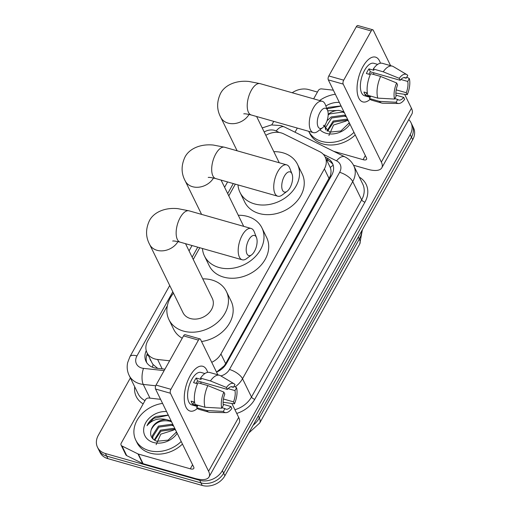 <?xml version="1.0" encoding="UTF-8"?>
<svg xmlns="http://www.w3.org/2000/svg" width="511" height="511" viewBox="0 0 511 511"><rect width="100%" height="100%" fill="white"/><g stroke="black" fill="none" stroke-linecap="round" stroke-linejoin="round"><path stroke-width="0.77" d="M211.726 362.312A17.451 13.771 -26.1 0 0 220.937 353.995L324.383 168.905A17.451 13.771 -26.1 0 0 325.168 157.005A17.451 13.771 -26.1 0 0 319.739 151.69L283.688 133.863A17.451 13.771 -26.1 0 0 281.222 132.917A17.451 13.771 -26.1 0 0 265.822 135.319M167.333 305.821L147.781 340.799A17.451 13.771 -26.1 0 0 146.996 352.699L152.246 363.302L153.096 364.528L157.701 368.367M326.478 159.688L328.311 160.595L327.053 158.027A17.451 13.771 -26.1 0 1 332.482 163.335A17.451 13.771 -26.1 0 1 331.696 175.235L226.488 363.481A17.451 13.771 -26.1 0 1 216.523 372.129L224.169 365.876L225.658 363.647L330.183 176.193C331.262 172.967 331.3 170.08 330.285 167.519L325.168 157.005M146.996 352.699A17.451 13.771 -26.1 0 0 157.599 359.476L169.62 360.792M235.328 184.145L228.787 195.86M199.788 247.739L193.247 259.454M408.762 119.587A17.451 13.771 153.9 0 1 410.991 122.653A17.451 13.771 153.9 0 1 410.205 134.559L222.387 470.618A17.451 13.771 153.9 0 1 199.712 480.314L105.394 453.519L106.646 456.087A17.451 13.771 153.9 0 1 98.757 449.827A17.451 13.771 153.9 0 0 106.646 456.087L200.964 482.882L106.646 456.087L107.904 458.654A17.451 13.771 153.9 0 1 100.009 452.395L97.499 447.259A17.451 13.771 153.9 0 1 98.284 435.359L130.375 377.936M222.387 470.618L223.639 473.186A17.451 13.771 153.9 0 1 200.964 482.882A17.451 13.771 153.9 0 0 223.639 473.186L411.464 137.127L223.639 473.186L224.897 475.754A17.451 13.771 153.9 0 1 202.222 485.45L107.904 458.654M410.991 122.653L412.243 125.221A17.451 13.771 153.9 0 1 411.464 137.127A17.451 13.771 153.9 0 0 412.243 125.221L413.501 127.795A17.451 13.771 153.9 0 1 412.716 139.695L224.897 475.754M292.203 92.753A17.451 13.771 153.9 0 1 308.778 89.604L317.44 92.063M271.807 124.882L273.762 121.375M105.394 453.519A17.451 13.771 153.9 0 1 97.499 447.259M327.053 158.027L325.226 157.12M146.255 350.699A17.451 13.771 -26.1 0 0 146.044 361.469A17.451 13.771 -26.1 0 0 156.641 368.252L164.944 369.159M146.759 362.714A17.451 13.771 153.9 0 1 147.398 353.516M328.311 160.595A17.451 13.771 153.9 0 1 333.025 164.657M353.976 132.349A29.082 22.95 153.9 0 1 321.694 141.4A29.082 22.95 153.9 0 1 308.701 131.308L309.794 133.537A29.082 22.95 153.9 0 0 322.946 143.968A29.082 22.95 153.9 0 0 355.234 134.917M319.579 100.533A29.082 22.95 153.9 0 1 335.337 94.254M349.984 124.186A18.964 14.966 153.9 0 1 326.203 133.32A18.964 14.966 153.9 0 1 319.931 129.737M323.412 125.278L329.665 132.132L340.875 130.995L349.307 122.8M344.427 112.822L342.677 112.088L329.691 113.896L328.177 114.975M348.847 123.681L349.141 122.461M343.929 111.807L339.055 110.446A13.145 10.373 153.9 0 0 328.19 114.375M346.42 116.898L344.67 116.163L331.69 117.971L325.494 127.782L325.871 129.979M345.921 115.882L344.171 115.147L331.192 116.949L327.046 120.756M348.413 120.979L346.662 120.245L333.683 122.046L327.5 131.186M347.914 119.957L346.164 119.223L333.185 121.03L326.989 130.873M325.188 124.767L324.996 126.76L325.731 129.851M328.918 135.53L333.574 125.016L346.305 120.998M325.858 105.988A18.964 14.966 153.9 0 1 339.33 102.417M341.061 105.943L328.586 107.355L326.804 108.415M327.723 110.798L339.055 110.446M341.118 106.064L326.983 108.869M362.887 66.679A23.27 10.737 -74.1 0 1 380.414 63.223A23.27 10.737 -74.1 0 0 375.528 57.136A23.27 10.737 -74.1 0 0 362.887 66.679A23.27 10.737 -74.1 0 0 362.625 67.165A23.27 10.737 -74.1 0 0 357.106 86.583A23.27 10.737 -74.1 0 0 370.162 99.294A23.27 10.737 -74.1 0 1 362.81 101.9A23.27 10.737 -74.1 0 1 362.887 66.679M295.013 132.196L297.319 128.069M313.652 98.847L318.264 90.594A2.906 2.293 -26.1 0 1 321.591 88.895L333.344 90.172M353.529 165.251L367.779 169.301A23.27 9.434 -150.8 0 0 381.806 167.812A23.27 9.434 -150.8 0 0 381.353 162.102L343.194 84.104L328.305 79.869L366.464 157.867A5.819 2.357 29.2 0 1 366.579 159.298A5.819 2.357 29.2 0 1 363.065 159.668L333.664 151.313M381.806 167.812L411.904 113.966A23.27 9.434 -150.8 0 0 411.444 108.255L404.635 94.331M390.602 65.657L373.286 30.258A2.906 1.341 105.9 0 0 372.787 29.779A2.906 1.341 105.9 0 0 371.203 30.973L356.314 26.744A2.906 1.341 -74.1 0 1 357.892 25.55L372.787 29.779M328.305 79.869A2.906 1.341 -74.1 0 1 328.816 75.947L343.705 80.176L371.203 30.973M343.705 80.176A2.906 1.341 105.9 0 0 343.194 84.104M328.816 75.947L356.314 26.744M368.859 74.223A11.632 5.372 105.9 0 1 369.006 73.948A11.632 5.372 105.9 0 1 370.405 71.827L400.19 80.291A11.632 5.372 -74.1 0 1 405.114 77.64A11.632 5.372 -74.1 0 1 406.175 78.234L403.901 77.589M400.873 79.492L407.74 81.447A11.632 5.372 -74.1 0 1 406.271 92.721L396.197 89.859M373.656 72.754A11.632 5.372 -74.1 0 1 373.745 74.497M370.258 74.625L366.368 73.52A16.869 7.786 -74.1 0 1 367.594 71.061A16.869 7.786 -74.1 0 1 368.961 68.876L373.924 70.288L373.286 68.985A19.194 8.859 -74.1 0 1 382.362 63.313L392.288 66.13A19.194 8.859 -74.1 0 1 393.285 66.564L406.852 74.619A15.126 6.982 -74.1 0 1 407.765 75.379L406.175 78.234M370.105 97.326L364.56 95.749A16.869 7.786 -74.1 0 1 364.618 70.211A16.869 7.786 -74.1 0 1 373.784 63.294L377.655 64.392M367.358 92.989L363.953 92.018A16.869 7.786 -74.1 0 0 365.525 95.231L370.488 96.643L369.434 98.521L379.366 101.344L396.102 102.277L397.699 99.421L394.792 98.597M395.961 95.174L403.677 97.365L404.642 99.338A15.126 6.982 -74.1 0 1 398.644 103.503L382.867 103.222A19.194 8.859 -74.1 0 1 381.794 103.062L371.867 100.245A19.194 8.859 -74.1 0 1 369.434 98.521M367.869 95.314A19.194 8.859 -74.1 0 1 370.692 73.629L380.625 76.446L396.632 82.961L397.596 84.935A11.632 5.372 -74.1 0 0 396.127 96.215L394.53 99.07L377.795 98.131L367.869 95.314M381.794 103.062A19.194 8.859 -74.1 0 1 379.366 101.344M377.795 98.131A19.194 8.859 -74.1 0 1 380.625 76.446M395.872 93.091L407.235 94.695L406.271 92.721M407.74 81.447L409.337 78.592L406.794 77.123M409.337 78.592A15.126 6.982 -74.1 0 1 407.235 94.695M398.644 103.503A15.126 6.982 -74.1 0 1 396.102 102.277M394.53 99.07A15.126 6.982 -74.1 0 1 396.632 82.961M403.677 97.365A11.632 5.372 -74.1 0 1 398.752 100.022A11.632 5.372 -74.1 0 1 397.699 99.421M400.19 80.291L399.225 78.317L383.218 71.808L373.286 68.985M383.218 71.808A19.194 8.859 -74.1 0 1 392.288 66.13M399.225 78.317A15.126 6.982 -74.1 0 1 406.852 74.619M370.405 71.827L368.961 68.876M365.525 95.231L366.86 92.849M181.201 441.491A29.082 22.95 153.9 0 1 148.918 450.542A29.082 22.95 153.9 0 1 135.766 440.112A29.082 22.95 153.9 0 1 162.568 403.396M182.459 444.059A29.082 22.95 153.9 0 1 150.177 453.11A29.082 22.95 153.9 0 1 137.018 442.679L135.766 440.112M177.208 433.328A18.964 14.966 153.9 0 1 153.434 442.462A18.964 14.966 153.9 0 1 144.869 424.449A18.964 14.966 153.9 0 1 166.56 411.559M171.651 421.965L169.901 421.23C161.08 419.576 154.839 422.469 151.173 429.923C149.608 435.429 151.512 439.211 156.89 441.274L168.1 440.137L176.531 431.942M176.078 432.823L176.365 431.603M171.153 420.949L166.286 419.588A13.145 10.373 153.9 0 0 151.173 429.923M173.644 426.04L171.894 425.305L158.915 427.113L152.719 436.924L153.096 439.121M173.146 425.024L171.396 424.29L158.416 426.091L152.221 435.902L152.961 438.994M175.637 430.121L173.887 429.387L160.908 431.188L154.724 440.329M175.139 429.099L173.389 428.365L160.409 430.173L154.213 440.009M156.142 444.672L160.805 434.158L173.536 430.141M168.285 415.085L155.817 416.497C151.658 418.765 148.72 421.831 147.002 425.695C151.876 419.831 158.301 417.794 166.286 419.588M168.343 415.207L153.734 418.311L147.002 425.695M319.905 112.58A10.469 4.829 105.9 0 0 317.472 124.837A10.469 4.829 105.9 0 0 322.709 127.648A10.469 4.829 105.9 0 0 325.558 124.135A10.469 4.829 105.9 0 0 327.596 110.446A10.469 4.829 105.9 0 0 319.905 112.58M322.709 127.648L317.727 131.397A16.288 7.518 -74.1 0 1 313.32 132.617A16.288 7.518 -74.1 0 1 313.371 107.962A16.288 7.518 -74.1 0 1 322.224 101.28A16.288 7.518 -74.1 0 1 325.335 104.634L327.596 110.446M273.826 151.678A31.995 25.243 153.9 0 1 283.011 152.827A31.995 25.243 153.9 0 1 297.479 164.293A31.995 25.243 153.9 0 1 289.258 194.614A31.995 25.243 153.9 0 1 254.472 203.883A31.995 25.243 153.9 0 1 240.004 192.417A31.995 25.243 153.9 0 1 237.992 184.905M297.479 164.293L302.193 173.925A31.995 25.243 153.9 0 1 293.972 204.247A31.995 25.243 153.9 0 1 259.186 213.515A31.995 25.243 153.9 0 1 244.712 202.043L240.004 192.417M284.365 176.174A10.469 4.829 105.9 0 0 281.931 188.425A10.469 4.829 105.9 0 0 287.169 191.242A10.469 4.829 105.9 0 0 290.018 187.729A10.469 4.829 105.9 0 0 292.056 174.034A10.469 4.829 105.9 0 0 284.365 176.174M287.169 191.242L282.187 194.991A16.288 7.518 -74.1 0 1 277.78 196.211A16.288 7.518 -74.1 0 1 277.831 171.555A16.288 7.518 -74.1 0 1 286.684 164.874A16.288 7.518 -74.1 0 1 289.794 168.228L292.056 174.034M238.286 215.272A31.995 25.243 153.9 0 1 247.471 216.415A31.995 25.243 153.9 0 1 261.939 227.887A31.995 25.243 153.9 0 1 253.718 258.208A31.995 25.243 153.9 0 1 218.932 267.477A31.995 25.243 153.9 0 1 204.464 256.005A31.995 25.243 153.9 0 1 202.452 248.499M261.939 227.887L266.653 237.519A31.995 25.243 153.9 0 1 258.432 267.841A31.995 25.243 153.9 0 1 223.646 277.109A31.995 25.243 153.9 0 1 209.171 265.637L204.464 256.005M248.825 239.768A10.469 4.829 105.9 0 0 246.391 252.019A10.469 4.829 105.9 0 0 251.629 254.829A10.469 4.829 105.9 0 0 254.478 251.323A10.469 4.829 105.9 0 0 256.516 237.628A10.469 4.829 105.9 0 0 248.825 239.768M251.629 254.829L246.647 258.585A16.288 7.518 -74.1 0 1 242.24 259.799A16.288 7.518 -74.1 0 1 242.291 235.143A16.288 7.518 -74.1 0 1 251.144 228.468A16.288 7.518 -74.1 0 1 254.254 231.822L256.516 237.628M172.68 241.058C173.21 240.764 175.714 241.135 180.185 242.169A16.288 7.518 105.9 0 1 180.242 217.514A16.288 7.518 105.9 0 1 189.089 210.839L177.866 208.654C163.916 207.217 153.159 213.017 149.378 220.79C145.546 229.1 145.635 236.989 149.646 244.456L183.027 312.7A16.288 12.852 -26.1 0 0 190.399 318.538A16.288 12.852 -26.1 0 0 208.105 313.818A16.288 12.852 -26.1 0 0 212.289 298.379L185.538 243.69M202.746 278.865A31.995 25.243 153.9 0 1 211.931 280.009A31.995 25.243 153.9 0 1 226.399 291.481A31.995 25.243 153.9 0 1 218.178 321.802A31.995 25.243 153.9 0 1 183.392 331.071A31.995 25.243 153.9 0 1 168.924 319.599A31.995 25.243 153.9 0 1 173.478 293.18M182.223 338.237A31.995 25.243 153.9 0 1 173.631 329.231L168.924 319.599M226.399 291.481L231.113 301.107A31.995 25.243 153.9 0 1 201.545 341.514M190.118 375.821A23.27 10.737 -74.1 0 1 207.638 372.366A23.27 10.737 -74.1 0 0 202.758 366.278A23.27 10.737 -74.1 0 0 190.118 375.821A23.27 10.737 -74.1 0 0 189.849 376.307A23.27 10.737 -74.1 0 0 184.33 395.725A23.27 10.737 -74.1 0 0 197.387 408.436A23.27 10.737 -74.1 0 1 190.041 411.042A23.27 10.737 -74.1 0 1 190.118 375.821M137.976 453.909A2.906 2.293 -26.1 0 0 138.392 454.062L143.099 463.694A2.906 2.293 153.9 0 1 142.69 463.534L137.976 453.909L122.008 446.007A2.906 2.293 -26.1 0 1 121.101 445.119A2.906 2.293 -26.1 0 1 121.235 443.139L145.488 399.736A2.906 2.293 -26.1 0 1 148.816 398.031L160.569 399.315M143.099 463.694L195.004 478.443A23.27 9.434 -150.8 0 0 209.037 476.955A23.27 9.434 -150.8 0 0 208.577 471.244L170.419 393.246L155.529 389.012L193.688 467.009A5.819 2.357 29.2 0 1 193.803 468.44A5.819 2.357 29.2 0 1 190.296 468.811L138.392 454.062M142.69 463.534L126.715 455.633A2.906 2.293 153.9 0 1 125.815 454.752L121.101 445.119M209.037 476.955L239.129 423.108A23.27 9.434 -150.8 0 0 238.675 417.398L231.86 403.473M217.833 374.793L200.516 339.4A2.906 1.341 105.9 0 0 200.012 338.921A2.906 1.341 105.9 0 0 198.434 340.115L183.538 335.887A2.906 1.341 -74.1 0 1 185.123 334.692L200.012 338.921M155.529 389.012A2.906 1.341 -74.1 0 1 156.04 385.09L170.936 389.318L198.434 340.115M170.936 389.318A2.906 1.341 105.9 0 0 170.419 393.246M156.04 385.09L183.538 335.887M196.083 383.365A11.632 5.372 105.9 0 1 196.237 383.09A11.632 5.372 105.9 0 1 197.629 380.97L227.414 389.433A11.632 5.372 -74.1 0 1 232.339 386.782A11.632 5.372 -74.1 0 1 233.399 387.376L231.125 386.731M228.104 388.635L234.971 390.589A11.632 5.372 -74.1 0 1 233.501 401.863L223.422 399.002M200.88 381.896A11.632 5.372 -74.1 0 1 200.97 383.64M197.482 383.767L193.592 382.662A16.869 7.786 -74.1 0 1 194.819 380.203A16.869 7.786 -74.1 0 1 196.186 378.019L201.149 379.43L200.516 378.127A19.194 8.859 -74.1 0 1 209.587 372.455L219.513 375.272A19.194 8.859 -74.1 0 1 220.509 375.706L234.076 383.761A15.126 6.982 -74.1 0 1 234.996 384.521L233.399 387.376M197.335 406.462L191.785 404.891A16.869 7.786 -74.1 0 1 191.842 379.354A16.869 7.786 -74.1 0 1 201.008 372.436L204.885 373.535M194.582 402.131L191.178 401.161A16.869 7.786 -74.1 0 0 192.749 404.373L197.712 405.785L196.665 407.663L206.591 410.486L223.326 411.419L224.923 408.564L222.017 407.74M223.186 404.316L230.902 406.507L231.873 408.481A15.126 6.982 -74.1 0 1 225.875 412.645L210.098 412.364A19.194 8.859 -74.1 0 1 209.025 412.205L199.092 409.381A19.194 8.859 -74.1 0 1 196.665 407.663M195.093 404.457A19.194 8.859 -74.1 0 1 197.923 382.771L207.849 385.588L223.856 392.103L224.821 394.077A11.632 5.372 -74.1 0 0 223.352 405.357L221.755 408.212L205.02 407.273L195.093 404.457M209.025 412.205A19.194 8.859 -74.1 0 1 206.591 410.486M205.02 407.273A19.194 8.859 -74.1 0 1 207.849 385.588M223.096 402.234L234.466 403.837L233.501 401.863M234.971 390.589L236.567 387.734L234.019 386.265M236.567 387.734A15.126 6.982 -74.1 0 1 234.466 403.837M225.875 412.645A15.126 6.982 -74.1 0 1 223.326 411.419M221.755 408.212A15.126 6.982 -74.1 0 1 223.856 392.103M230.902 406.507A11.632 5.372 -74.1 0 1 225.983 409.164A11.632 5.372 -74.1 0 1 224.923 408.564M227.414 389.433L226.45 387.459L210.443 380.951L200.516 378.127M210.443 380.951A19.194 8.859 -74.1 0 1 219.513 375.272M226.45 387.459A15.126 6.982 -74.1 0 1 234.076 383.761M197.629 380.97L196.186 378.019M192.749 404.373L194.084 401.991M152.463 367.224A17.451 6.7 -83.8 0 1 153.096 364.528M149.947 358.722A5.819 4.593 -26.1 0 0 151.026 360.932M331.013 176.461A17.451 7.077 -150.8 0 0 330.183 176.193M330.285 167.519A17.451 9.16 -63.7 0 1 333.204 165.251M224.731 366.061A17.451 7.077 -150.8 0 0 224.169 365.876M148.331 355.42A17.451 7.077 -150.8 0 0 146.778 355.177M329.103 178.556L324.383 168.905M225.658 363.647L220.937 353.995M162.185 368.859L157.599 359.476M259.716 422.987A20.357 8.253 -150.8 0 0 259.32 417.985L359.322 239.052A20.357 8.253 29.2 0 1 359.718 244.047L259.716 422.987L248.8 432.989M253.111 425.273A23.27 18.358 -26.1 0 0 259.32 417.985L258.323 415.948M358.326 237.015L359.322 239.052A23.27 18.358 -26.1 0 0 361.845 230.716M412.716 139.695L410.205 134.559M202.222 485.45L199.712 480.314M279.172 132.477L276.164 130.988A11.632 9.179 -26.1 0 0 274.522 130.356A11.632 9.179 -26.1 0 0 264.193 131.998M172.801 291.781L136.954 355.912A11.632 9.179 -26.1 0 0 141.694 368.016A11.632 9.179 -26.1 0 0 143.502 368.367L164.127 370.622M155.721 385.779L143.252 384.419A23.27 18.358 153.9 0 1 139.65 383.723A23.27 18.358 153.9 0 1 129.123 375.381L138.072 393.674A23.27 18.358 -26.1 0 0 145.009 400.605M149.979 398.158L143.252 384.419A11.632 4.471 -83.8 0 1 143.502 368.367M359.342 177.106A26.176 20.657 153.9 0 1 364.937 202.177L254.746 399.334A26.176 20.657 153.9 0 1 236.727 413.425M143.176 403.875A26.176 20.657 153.9 0 1 134.7 386.782M353.759 165.705A23.27 18.358 153.9 0 1 352.718 181.571L361.667 199.865A23.27 18.358 -26.1 0 0 362.714 183.998L353.759 165.705C351.798 161.789 348.828 158.838 344.855 156.845L284.461 126.984A11.632 6.106 -63.7 0 0 276.164 130.988M220.867 375.917A11.632 9.179 -26.1 0 0 229.458 369.485L339.649 172.328A11.632 4.714 29.2 0 1 352.718 181.571L242.527 378.728L251.482 397.021L361.667 199.865A2.906 1.182 -150.8 0 0 364.937 202.177M229.458 369.485A11.632 4.714 29.2 0 1 242.527 378.728A23.27 18.358 153.9 0 1 235.156 386.916M234.913 409.713A23.27 18.358 -26.1 0 0 251.482 397.021A2.906 1.182 -150.8 0 0 254.746 399.334M339.649 172.328A11.632 9.179 -26.1 0 0 336.551 160.856L323.297 154.296M233.278 183.564L227.676 193.592M197.738 247.158L192.136 257.18M336.551 160.856A11.632 6.106 -63.7 0 1 344.855 156.845M169.716 285.483L129.941 356.659A11.632 4.714 29.2 0 1 136.954 355.912M381.353 162.102L411.444 108.255M363.065 159.668L365.346 155.593M237.123 150.796L220.726 117.275C216.715 109.808 216.626 101.919 220.458 93.602C224.24 85.835 235.003 80.029 248.946 81.473L260.169 83.651A16.288 7.518 105.9 0 0 251.323 90.332A16.288 7.518 105.9 0 0 251.265 114.988L313.32 132.617M220.726 117.275A16.288 12.852 -26.1 0 0 228.091 123.113A16.288 12.852 -26.1 0 0 249.049 114.426M201.583 214.384L185.186 180.862C181.175 173.401 181.086 165.507 184.918 157.196C188.7 149.423 199.462 143.623 213.406 145.06L224.629 147.245A16.288 7.518 105.9 0 0 215.783 153.926A16.288 7.518 105.9 0 0 215.725 178.575L277.78 196.211M185.186 180.862A16.288 12.852 -26.1 0 0 192.551 186.707A16.288 12.852 -26.1 0 0 213.509 178.013M149.646 244.456A16.288 12.852 -26.1 0 0 157.011 250.294A16.288 12.852 -26.1 0 0 177.969 241.607M208.577 471.244L238.675 417.398M190.296 468.811L192.57 464.735M122.008 446.007L126.715 455.633M359.718 244.047L362.395 229.739M284.461 126.984L280.839 125.585L271.386 124.933L262.213 127.942M129.941 356.659L127.661 362.612C126.709 367.07 127.194 371.325 129.123 375.381M227.587 181.948L224.597 187.294M192.04 245.542L189.057 250.888M260.169 83.651L322.224 101.28M243.76 113.87C244.296 113.576 246.794 113.947 251.265 114.988M279.242 162.76L256.618 116.508M224.629 147.245L286.684 164.874M208.22 177.464C208.756 177.17 211.254 177.541 215.725 178.575M243.702 226.354L221.078 180.096M180.185 242.169L242.24 259.799M189.089 210.839L251.144 228.468"/></g></svg>
